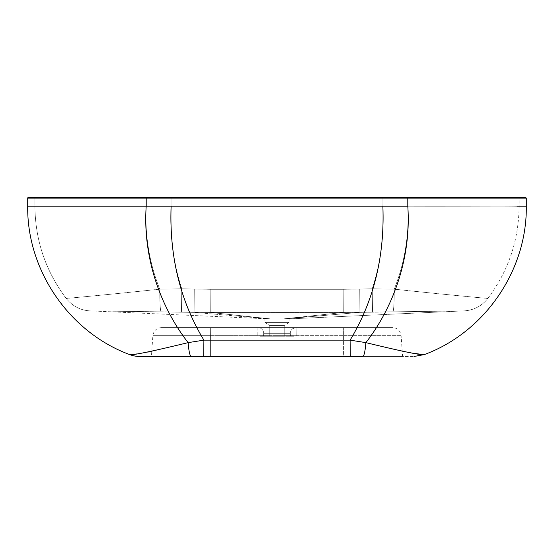 <?xml version="1.0" encoding="UTF-8"?>
<svg xmlns="http://www.w3.org/2000/svg" width="554" height="554" viewBox="0 0 554 554"><rect width="100%" height="100%" fill="white"/><g stroke="black" fill="none" stroke-linecap="round" stroke-linejoin="round"><path stroke-width="0.42" stroke-dasharray="2.77 2.08" d="M525.663 197.515L525.178 197.515M407.792 197.515L525.684 197.515L407.792 197.515L525.684 197.515L407.792 197.515L407.792 198.09L526.3 198.09L407.792 198.09L407.792 197.515M382.883 197.515L34.348 197.515A0.575 0.575 0 0 1 34.923 198.09L146.187 198.09L146.187 197.515L146.187 198.09L171.117 198.09L171.117 197.515L171.117 198.09L382.883 198.09L382.883 197.515L171.117 197.515L382.883 197.515L382.883 198.09L407.813 198.09L407.813 197.515L382.883 197.515L519.617 197.515L407.813 197.515L407.813 198.09L519.077 198.09L407.813 198.09L519.077 198.09L407.813 198.09L407.813 197.515L407.813 198.09L382.883 198.09L382.883 197.515L382.883 198.09L171.117 198.09L171.117 197.515L171.117 198.09L146.187 198.09L146.187 197.515L382.883 197.515M150.681 351.561L188.118 342.635C160.12 306.66 142.627 256.71 146.208 206.185L33.088 206.185L146.208 206.185L146.208 197.515L28.275 197.515L146.208 197.515L146.208 198.09L407.792 198.09L407.792 206.185L382.869 206.185L382.883 198.09L34.923 198.09A0.575 0.575 0 0 0 34.348 197.515L146.187 197.515L146.187 206.185L34.923 206.185L34.923 198.09L146.187 198.09L34.923 198.09L34.923 206.185L146.187 206.185L146.187 198.09L146.187 206.185L171.117 206.185L171.117 198.09L171.117 206.185L407.813 206.185L407.813 198.09L382.883 198.09L382.883 206.185L382.883 198.09L519.077 198.09L407.813 198.09L519.077 198.09L407.813 198.09L407.813 206.185C467.264 206.337 520.621 205.887 519.077 206.413C520.601 205.887 467.264 206.337 407.813 206.185C467.264 206.337 520.621 205.887 519.077 206.413C520.601 205.887 467.264 206.337 407.813 206.185L407.813 198.09L407.813 206.185L287.478 206.185L382.883 206.185C384.372 234.979 380.813 262.513 372.212 288.786L343.819 289.299L210.181 289.299L181.788 288.786C173.187 262.513 169.628 234.979 171.117 206.185L171.117 198.09L382.883 198.09L382.883 206.185L407.813 206.185C409.205 235.443 404.676 263.102 394.233 289.16L372.212 288.786C380.813 262.513 384.372 234.979 382.883 206.185C384.372 234.979 380.813 262.513 372.212 288.786L394.233 289.16C443.706 294.472 488.6 298.551 487.804 298.447C488.607 298.551 443.706 294.472 394.233 289.16C404.676 263.102 409.205 235.443 407.813 206.185C467.264 206.337 520.621 205.887 519.07 206.413C520.608 205.887 467.271 206.337 407.813 206.185C467.264 206.337 520.621 205.887 519.07 206.413C520.608 205.887 467.271 206.337 407.813 206.185C409.205 235.443 404.676 263.102 394.233 289.16C404.676 263.102 409.205 235.443 407.813 206.185L171.131 206.185C169.628 234.979 173.187 262.513 181.788 288.786L159.767 289.16L181.788 288.786C173.187 262.513 169.628 234.979 171.117 206.185L276.986 206.185L171.117 206.185C169.628 234.979 173.187 262.513 181.788 288.786L210.181 289.299L343.819 289.299L372.212 288.786C380.813 262.513 384.372 234.979 382.883 206.185C384.732 256.322 373.805 300.974 350.1 340.142L350.315 356.485L328.716 356.485L403.125 356.485L343.598 356.485L343.612 335.648L296.189 335.648L296.099 327.58A5.782 5.782 0 0 0 290.324 333.667L263.676 333.667L263.572 335.648A0.575 0.575 -90 0 0 264.147 336.257L293.634 336.257L269.777 336.257L269.777 325.558L264.86 322.38L264.86 318.903L270.684 318.903L210.25 312.421L194.149 312.366L194.267 289.084L181.788 288.786L181.442 312.221L194.149 312.366L181.442 312.221L181.788 288.786L159.767 289.16C149.324 263.102 144.795 235.443 146.187 206.185L146.187 198.09L171.117 198.09L171.117 206.185C169.268 256.322 180.195 300.974 203.9 340.142L203.685 356.485L139.975 356.485L191.303 356.485A28.905 3.726 90 0 1 188.118 342.635A28.905 3.726 -90 0 0 191.303 356.485M411.484 197.515L519.652 197.515L519.07 198.09L519.077 206.413C518.724 240.512 508.302 271.19 487.804 298.447A31.793 31.793 89.2 0 1 464.023 310.87L359.851 312.366L210.25 312.421L210.181 289.299L210.25 312.421L343.75 312.421L343.819 289.299L343.75 312.421L359.851 312.366L359.733 289.084L359.851 312.366L372.558 312.221L372.212 288.786L372.558 312.221L392.897 311.833A31.793 2.084 88.7 0 0 394.233 289.16A31.793 2.084 -91.3 0 1 392.897 311.833L464.023 310.87A31.793 31.793 -90.8 0 0 487.804 298.447C488.6 298.551 443.706 294.472 394.233 289.16C443.706 294.472 488.607 298.551 487.804 298.447C481.703 306.092 473.781 310.233 464.023 310.87L289.14 318.903L269.424 318.903L194.149 312.366L194.267 289.084L194.149 312.366L210.25 312.421L210.181 289.299L343.819 289.299L372.212 288.786L394.233 289.16A31.793 2.084 88.7 0 1 392.897 311.833A31.793 2.084 -91.3 0 0 394.233 289.16L372.212 288.786L372.558 312.221L372.212 288.786L359.733 289.084L359.851 312.366L359.733 289.084L343.819 289.299L343.75 312.421L343.819 289.299L210.181 289.299L210.25 312.421L194.149 312.366L269.424 318.903L89.977 310.87L161.103 311.833A31.793 2.084 -88.7 0 1 159.767 289.16C110.294 294.472 65.4 298.551 66.196 298.447C65.4 298.551 110.294 294.472 159.767 289.16C149.324 263.102 144.795 235.443 146.187 206.185C144.795 235.443 149.324 263.102 159.767 289.16A31.793 2.084 91.3 0 0 161.103 311.833L89.977 310.87C80.538 310.378 72.616 306.23 66.196 298.447C45.65 271.121 35.227 240.367 34.923 206.185C35.227 240.367 45.65 271.121 66.196 298.447C72.616 306.23 80.538 310.378 89.977 310.87L269.424 318.903L194.149 312.366L181.442 312.221L181.788 288.786L181.442 312.221L161.103 311.833A31.793 2.084 91.3 0 1 159.767 289.16C110.294 294.472 65.4 298.551 66.196 298.447C65.4 298.551 110.294 294.472 159.767 289.16A31.793 2.084 -88.7 0 0 161.103 311.833L89.977 310.87L194.149 312.366L269.424 318.903L210.25 312.421L270.684 318.903L283.316 318.903L343.75 312.421L284.576 318.903L359.851 312.366L284.576 318.903L289.14 318.903L464.023 310.87L392.897 311.833L464.023 310.87L289.14 318.903L289.14 322.38L264.86 322.38L289.14 322.38L284.223 325.558L269.777 325.558L284.223 325.558L284.223 336.257L260.366 336.257L258.843 335.71L263.572 335.648A0.575 0.575 -90 0 0 264.147 336.257A0.575 0.575 0 0 1 263.572 335.648L263.676 333.667L263.572 335.648L269.777 335.648L269.777 333.667L269.777 335.648L263.572 335.648A0.575 0.575 0 0 0 264.147 336.257L284.223 336.257L269.777 336.257L284.223 336.257L284.223 325.558L269.777 325.558L269.777 336.257L269.777 335.648L269.777 336.257L284.223 336.257L284.223 335.648L269.777 335.648L284.223 335.648L284.223 333.667L284.223 335.648L290.428 335.648L290.324 333.667L290.428 335.648L284.223 335.648L284.223 336.257L289.853 336.257A0.575 0.575 0 0 0 290.428 335.648A0.575 0.575 0 0 1 289.853 336.257A0.575 0.575 0 0 0 290.428 335.648L290.324 333.667L290.428 335.648L295.157 335.71A5.782 0.409 -3 0 1 296.189 335.648L293.634 336.257L289.853 336.257A0.575 0.575 0 0 0 290.428 335.648L295.157 335.71L293.634 336.257L277 336.257L277 355.952L402.543 355.952L343.598 355.952L343.612 335.648L295.157 335.71A5.782 0.409 -3 0 1 296.189 335.648L296.099 327.58A5.782 5.782 0 0 0 290.324 333.667L263.676 333.667A5.782 5.782 3 0 0 257.901 327.58L257.811 335.648L210.388 335.648L210.402 355.952L277 355.952L277 336.257L260.366 336.257L257.811 335.648A5.782 0.409 3 0 1 258.843 335.71L257.811 335.648A5.782 0.409 3 0 1 258.843 335.71L263.572 335.648L263.676 333.667A5.782 5.782 3 0 0 257.901 327.58A5.782 5.782 0 0 1 263.676 333.667A5.782 5.782 0 0 0 257.901 327.58L269.777 327.58L269.777 333.667L269.777 327.58L284.223 327.58L284.223 333.667L284.223 327.58L296.099 327.58A5.782 5.782 0 0 0 290.324 333.667A5.782 5.782 0 0 1 296.099 327.58L161.526 327.58L392.474 327.58L296.099 327.58L343.688 327.58L343.612 335.648L401.124 335.648L343.612 335.648L343.688 327.58L392.474 327.58L343.688 327.58L343.612 335.648L401.124 335.648L343.612 335.648L343.598 355.952L402.543 355.952L343.598 355.952L343.598 356.485L403.125 356.485L343.598 356.485L343.598 355.952L277 355.952L277 356.485L251.447 356.485L328.716 356.485M208.519 356.485L203.685 356.485L203.9 340.142L350.1 340.142C373.805 300.974 384.732 256.322 382.869 206.185L407.792 206.185L407.792 198.09L27.7 198.09L146.208 198.09L146.208 206.185C142.627 256.71 160.12 306.66 188.118 342.635L203.9 340.142C180.195 300.974 169.268 256.322 171.131 206.185L146.187 206.185C144.795 235.443 149.324 263.102 159.767 289.16L181.788 288.786L210.181 289.299L194.267 289.084L194.149 312.366L343.75 312.421L392.897 311.833L359.851 312.366L284.576 318.903L359.851 312.366L343.75 312.421L283.316 318.903L343.75 312.421L210.25 312.421L270.684 318.903L289.14 318.903L264.86 318.903L264.86 322.38L269.777 325.558L284.223 325.558L289.14 322.38L264.86 322.38L289.14 322.38L289.14 318.903M295.157 335.71L296.196 335.717L295.157 335.71M151.207 351.465L188.118 342.635L203.9 340.142L350.1 340.142L365.882 342.635L404.545 351.797L365.882 342.635C393.88 306.66 411.373 256.71 407.792 206.185C411.373 256.71 393.88 306.66 365.882 342.635A28.905 3.726 90 0 1 362.697 356.485L414.025 356.485L350.315 356.485L350.1 340.142L365.882 342.635A28.905 3.726 -90 0 1 362.697 356.485L331.666 356.485M320.392 356.485L308.419 356.485M291.279 356.485L343.598 356.485L343.598 355.952L210.402 355.952L210.402 356.485L277 356.485L277 355.952L151.457 355.952L210.402 355.952L210.402 356.485L150.875 356.485L210.402 356.485L210.402 355.952L151.457 355.952L210.402 355.952L210.388 335.648L152.876 335.648L210.388 335.648L210.402 355.952L210.388 335.648L152.876 335.648L210.388 335.648L210.312 327.58L161.526 327.58L210.312 327.58L210.388 335.648L277 335.648L277 327.58L210.312 327.58L210.388 335.648L277 335.648L277 356.485L277 355.952L343.598 355.952L343.688 327.58L277 327.58L277 335.648L343.612 335.648L277 335.648L277 355.952L210.402 355.952L210.402 356.485M230.616 356.485L215.651 356.485M277 356.485L287.471 356.485M228.594 356.485L218.103 356.485M129.601 354.56L132.697 354.241M133.258 354.179L133.673 354.138M133.971 354.103L140.141 353.32M140.217 353.307L145.64 352.469M141.651 353.099L145.82 352.441M145.84 352.434L147.683 352.115M148.043 352.053L148.541 351.963M148.811 351.915L150.446 351.61M325.406 356.485L302.436 356.485M267.464 356.485L251.474 356.485M231.939 356.485L222.334 356.485M404.6 351.804L424.399 354.56L404.607 351.804M27.7 206.185L28.815 206.185L27.7 206.185M150.813 351.541L148.569 351.956M148.112 352.039L145.744 352.455M141.409 353.133L133.839 354.117M133.521 354.151L133.147 354.193M132.06 354.311L129.83 354.539M525.968 206.185L517.277 206.185M257.901 327.58L257.811 335.648L210.388 335.648L210.312 327.58L257.901 327.58M260.366 336.257L264.147 336.257M296.099 327.58L292.858 328.577M293.634 336.257L289.853 336.257M403.125 356.485L402.543 355.952L401.124 335.648C400.348 330.703 397.46 328.016 392.474 327.58M161.526 327.58C156.54 328.016 153.652 330.703 152.876 335.648L151.457 355.952L150.875 356.485"/><path stroke-width="0.83" d="M28.711 206.185L27.7 206.185C26.848 270.435 69.326 332.289 129.601 354.56C131.243 355.668 150.743 351.693 188.118 342.635C160.12 306.66 142.627 256.71 146.208 206.185L27.7 206.185L27.7 198.09L146.208 198.09L146.208 206.185L28.711 206.185M191.303 356.485L139.975 356.485A28.905 28.905 90 0 1 129.601 354.56C69.326 332.289 26.848 270.435 27.7 206.185L27.7 198.09L146.208 198.09L146.208 197.515L28.275 197.515A0.575 0.575 -90 0 0 27.7 198.09A0.575 0.575 90 0 1 28.275 197.515L525.684 197.515L382.883 197.515L407.792 197.515L407.792 198.09L146.208 198.09L146.208 206.185L171.117 206.185C169.268 256.322 180.195 300.974 203.9 340.142L188.118 342.635A28.905 3.726 90 0 0 191.303 356.485L362.697 356.485A28.905 3.726 -90 0 0 365.882 342.635C403.347 351.707 422.847 355.682 424.399 354.56C422.681 355.654 403.174 351.679 365.882 342.635A28.905 3.726 90 0 1 362.697 356.485L350.315 356.485L350.1 340.142L350.315 356.485L203.685 356.485L203.9 340.142L203.685 356.485L191.303 356.485A28.905 3.726 -90 0 1 188.118 342.635C150.743 351.693 131.243 355.668 129.601 354.56A28.905 28.905 -90 0 0 139.975 356.485L215.651 356.485M171.117 197.515L525.684 197.515L407.792 197.515L407.792 198.09L146.208 198.09L146.208 197.515L171.117 197.515L146.187 197.515L171.117 197.515M407.813 197.515L411.484 197.515M287.478 206.185L277.014 206.185L287.478 206.185M328.716 356.485L320.392 356.485M308.419 356.485L291.279 356.485M228.594 356.485L230.616 356.485M132.697 354.241L133.258 354.179M147.683 352.115L148.043 352.053M331.666 356.485L325.406 356.485M302.436 356.485L287.471 356.485M277 356.485L267.464 356.485M251.474 356.485L231.939 356.485M222.334 356.485L208.519 356.485M365.882 342.635L350.1 340.142L203.9 340.142L350.1 340.142C373.805 300.974 384.732 256.322 382.869 206.185L171.131 206.185L407.792 206.185L407.792 198.09L526.3 198.09L407.792 198.09L526.3 198.09L407.792 198.09L407.792 206.185C411.373 256.71 393.88 306.66 365.882 342.635C403.174 351.679 422.681 355.654 424.399 354.56C422.847 355.682 403.347 351.707 365.882 342.635C393.88 306.66 411.373 256.71 407.792 206.185L382.869 206.185C384.732 256.322 373.805 300.974 350.1 340.142L365.882 342.635M28.815 206.185L33.088 206.185L28.815 206.185M151.207 351.465L150.813 351.541M148.569 351.956L148.112 352.039M133.147 354.193L132.06 354.311M517.277 206.185L525.968 206.185M171.131 206.185L146.208 206.185C142.627 256.71 160.12 306.66 188.118 342.635L203.9 340.142C180.195 300.974 169.268 256.322 171.131 206.185M218.103 356.485L210.402 356.485M525.725 197.515L526.3 198.09L526.3 206.185C527.152 270.435 484.674 332.282 424.399 354.56L414.025 356.485"/></g></svg>
